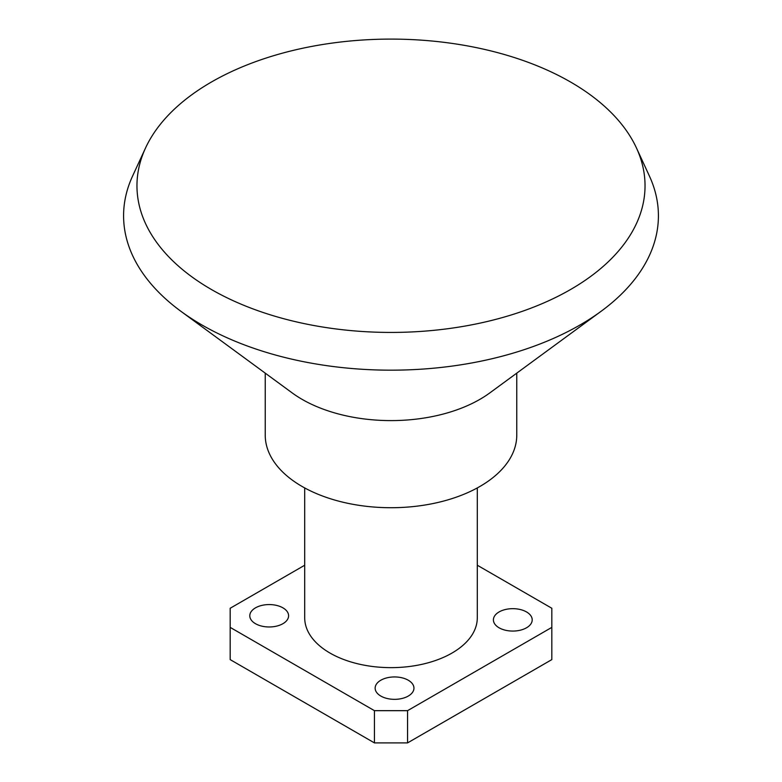 <?xml version="1.0" encoding="UTF-8"?>
<svg xmlns="http://www.w3.org/2000/svg" width="782" height="782" viewBox="0 0 782 782"><rect width="100%" height="100%" fill="white"/><g stroke="black" fill="none" stroke-linecap="round" stroke-linejoin="round"><path stroke-width="1.17" d="M211.365 289.477A254.042 146.664 0 0 0 517.85 312.839A254.042 146.664 0 0 0 636.48 148.023A254.042 146.664 0 0 0 570.635 82.061A254.042 146.664 0 0 0 325.068 44.124A254.042 146.664 0 0 0 145.52 148.023A254.042 146.664 0 0 0 211.365 289.477M636.48 148.023L649.412 176.048A267.415 154.396 180 0 1 658.415 215.783A267.415 154.396 180 0 1 493.334 358.42A267.415 154.396 180 0 1 201.903 324.95A267.415 154.396 0 0 0 601.114 311.285A267.415 154.396 0 0 0 658.415 215.783L658.415 215.783M380.834 696.058A19.403 11.202 180 0 1 375.145 688.14A19.403 11.202 180 0 1 387.119 677.798A19.403 11.202 180 0 1 408.263 680.223A19.403 11.202 180 0 1 413.952 688.14A19.403 11.202 180 0 1 401.968 698.492A19.403 11.202 180 0 1 380.834 696.058M499.082 627.79A19.403 11.202 180 0 1 493.403 619.872A19.403 11.202 180 0 1 505.377 609.52A19.403 11.202 180 0 1 526.521 611.944A19.403 11.202 180 0 1 532.21 619.872A19.403 11.202 180 0 1 520.226 630.214A19.403 11.202 180 0 1 499.082 627.79M255.479 623.694A19.403 11.202 180 0 1 249.79 615.766A19.403 11.202 180 0 1 261.775 605.424A19.403 11.202 180 0 1 282.918 607.849A19.403 11.202 180 0 1 288.597 615.766A19.403 11.202 180 0 1 276.623 626.118A19.403 11.202 180 0 1 255.479 623.694M265.235 373.141L265.235 435.115A125.765 72.609 0 0 0 302.067 486.453A125.765 72.609 0 0 0 439.132 502.191A125.765 72.609 0 0 0 516.765 435.115L516.765 373.141M180.886 311.285A267.415 154.396 0 0 0 201.903 324.95A267.415 154.396 180 0 1 123.585 215.783A267.415 154.396 0 0 0 180.886 311.285L292.185 392.906A125.765 72.609 0 0 0 302.067 399.338A125.765 72.609 0 0 0 489.815 392.906L601.114 311.285M304.706 487.929L304.706 617.819A86.294 49.823 0 0 0 329.975 653.048A86.294 49.823 0 0 0 424.02 663.85A86.294 49.823 0 0 0 477.294 617.819L477.294 487.929M123.585 215.783L123.585 215.783A267.415 154.396 180 0 1 132.588 176.048L145.52 148.023M374.441 710.672L230.172 627.379L230.172 659.607L374.441 742.9L374.441 710.672L407.559 710.672L407.559 742.9L374.441 742.9M407.559 742.9L551.828 659.607L551.828 627.379L407.559 710.672M551.828 627.379L551.828 608.259L477.294 565.23M230.172 627.379L230.172 608.259L304.706 565.23"/></g></svg>
